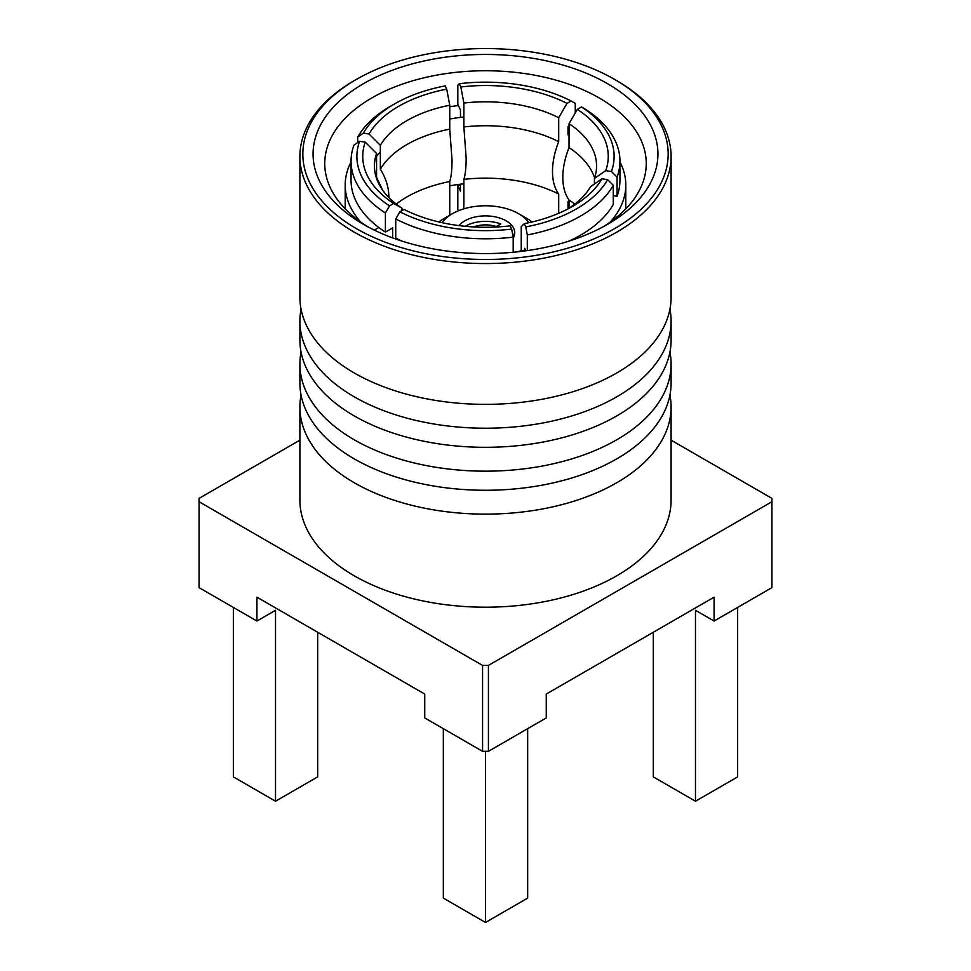 <?xml version="1.0" encoding="UTF-8"?>
<svg xmlns="http://www.w3.org/2000/svg" width="971" height="971" viewBox="0 0 971 971"><rect width="100%" height="100%" fill="white"/><g stroke="black" fill="none" stroke-linecap="round" stroke-linejoin="round"><path stroke-width="1.46" d="M199.067 500.053L199.067 585.962A286.433 165.373 0 0 0 199.079 587.649L199.079 501.74A286.433 165.373 180 0 1 199.067 500.053A286.433 165.373 180 0 1 199.079 498.366L299.905 440.154M527.666 728.675L527.666 898.114L485.5 922.45L443.334 898.114L443.334 728.675M485.5 751.336L485.5 922.45M482.575 665.414L482.575 751.323A286.433 165.373 0 0 0 488.425 751.323L488.425 665.414A286.433 165.373 180 0 1 482.575 665.414L199.079 501.74M488.425 751.323L546.26 717.933L546.26 694.071L714.073 597.177L714.073 621.039L771.921 587.649A286.433 165.373 0 0 0 771.933 585.962L771.933 500.053A286.433 165.373 180 0 1 771.921 501.74L771.921 587.649M199.079 587.649L256.927 621.039L256.927 597.177L424.74 694.071L424.74 717.933L482.575 751.323M256.927 621.039L275.521 610.31L275.521 801.221L233.356 776.873L233.356 607.445M737.644 607.445L737.644 776.873L695.479 801.221L695.479 610.31L714.073 621.039M695.479 801.221L653.313 776.873L653.313 632.255M771.933 500.053A286.433 165.373 180 0 0 771.921 498.366L671.095 440.154M275.521 801.221L317.687 776.873L317.687 632.255M488.425 665.414L771.921 501.74M463.871 208.826L463.871 179.38C465.376 174.525 466.129 167.413 466.153 158.067L463.871 126.958A111.07 64.122 180 0 1 558.701 141.632C554.599 152.095 552.523 162.023 552.487 171.43C552.523 180.776 554.599 188.313 558.701 194.042L558.701 213.292M388.837 196.737C388.788 187.415 385.96 178.239 380.341 169.221A111.07 64.122 180 0 1 449.755 129.143L452.037 160.251C452.025 169.537 451.26 176.649 449.755 181.553L449.755 215.222M376.384 177.899A111.07 64.122 180 0 1 376.566 177.365L382.61 190.098M525.299 249.717A111.07 64.122 180 0 1 524.656 249.863M569.03 208.207L569.03 200.014C564.916 194.261 562.852 186.723 562.816 177.39C562.852 167.995 564.928 158.067 569.03 147.592A111.07 64.122 180 0 1 594.616 177.899M396.241 204.104A111.07 64.122 180 0 1 449.755 181.553M463.871 179.38A111.07 64.122 180 0 1 558.701 194.042M569.03 147.592L569.03 123.693L577.32 109.359L581.459 106.968L585.598 109.347A134.447 77.619 180 0 1 619.947 161.174L619.947 180.266A134.447 77.619 180 0 1 617.071 196.251L617.071 177.159L611.414 171.515L605.758 170.641L594.434 178.433L594.434 183.98M619.947 161.174A134.447 77.619 180 0 1 617.071 177.159M581.459 106.968A128.597 74.245 180 0 1 611.414 171.515M577.32 109.359A122.759 70.871 180 0 1 605.758 170.641M569.03 123.693A111.07 64.122 180 0 1 596.57 165.944A111.07 64.122 180 0 1 594.434 178.433M569.03 200.014A111.07 64.122 180 0 1 574.759 204.104M613.284 195.669L617.071 196.251M601.971 178.785L607.628 179.659A128.597 74.245 180 0 1 525.784 226.911L524.279 223.646A122.759 70.871 180 0 0 572.307 206.52A122.759 70.871 180 0 0 601.971 178.785L590.659 186.578A111.07 64.122 180 0 1 567.962 208.899M524.279 223.646L521.245 226.656L521.245 250.567M527.302 250.603L527.302 234.946L525.784 226.911M607.628 179.659L613.284 185.315L613.284 204.408A134.447 77.619 180 0 1 568.848 241.172M613.284 185.315A134.447 77.619 180 0 1 527.302 234.946M524.656 248.333L525.809 250.821M399.882 211.799L404.021 209.408A122.759 70.871 180 0 0 510.163 225.83L511.668 229.095A128.597 74.245 180 0 1 399.882 211.799L395.743 218.961L395.743 238.053A134.447 77.619 180 0 0 402.152 241.172M511.668 229.095L513.186 237.13L513.186 252.278M513.186 237.13A134.447 77.619 180 0 1 395.743 218.961M401.97 210.598L401.97 208.207L393.68 203.449L389.541 205.84A128.597 74.245 180 0 1 359.586 141.293L365.242 142.167L376.566 153.467L376.566 177.365M393.68 203.449A122.759 70.871 180 0 1 365.242 142.167M401.97 208.207A111.07 64.122 180 0 1 374.43 165.944A111.07 64.122 180 0 1 376.566 153.467M389.541 205.84L385.402 213.001L385.402 232.093L392.648 227.906L392.648 237.907M385.402 232.093A134.447 77.619 180 0 1 351.053 180.266L351.053 161.174A134.447 77.619 180 0 1 353.93 145.189L359.586 141.293M385.402 213.001A134.447 77.619 180 0 1 351.053 161.174M380.341 169.221L380.341 145.31L369.029 134.022L363.372 133.136A128.597 74.245 180 0 1 394.566 103.897A128.597 74.245 180 0 1 445.216 85.897L446.721 89.162L449.755 105.232L449.755 129.143M369.029 134.022A122.759 70.871 180 0 1 446.721 89.162M380.341 145.31A111.07 64.122 180 0 1 449.755 105.232M363.372 133.136L357.716 137.045L357.716 142.579M357.716 137.045A134.447 77.619 180 0 1 390.427 106.288L394.566 103.897M463.871 126.958L463.871 103.047L460.837 86.977L459.332 83.712L457.814 85.217L457.814 104.31L460.46 110.026L460.46 117.382M575.257 112.915L575.257 103.387L571.118 101.008L566.979 103.387L558.701 117.722L558.701 141.632M460.46 184.199L460.46 191.166L457.814 185.449A134.447 77.619 180 0 1 460.46 185.145M569.03 207.211L568.011 207.794L568.011 201.689M568.011 134.872L568.011 126.655L569.03 126.072M463.871 103.047A111.07 64.122 180 0 1 558.701 117.722M460.837 86.977A122.759 70.871 180 0 1 566.979 103.387M459.332 83.712A128.597 74.245 180 0 1 571.118 101.008M457.814 185.449L457.814 209.311L458.47 210.731M458.397 105.572A140.297 80.994 0 0 0 449.755 106.713M351.053 161.902A140.297 80.994 0 0 0 345.203 185.036A140.297 80.994 0 0 0 360.751 222.092M525.542 250.251A119.834 69.184 180 0 1 514.739 252.132M376.566 156.222A119.834 69.184 180 0 1 380.341 151.864M449.755 119.008A119.834 69.184 180 0 1 463.871 116.993M610.249 222.092A140.297 80.994 0 0 0 625.797 185.036A140.297 80.994 0 0 0 619.947 161.902M374.333 230.127L378.848 227.53M449.755 185.825A119.834 69.184 180 0 1 463.871 183.81M459.028 225.612A29.227 16.871 180 0 1 506.17 220.842A29.227 16.871 180 0 1 514.727 232.773A29.227 16.871 180 0 1 513.186 238.174M442.108 222.699A46.766 26.994 180 0 1 452.437 213.681A46.766 26.994 180 0 1 518.563 213.681L518.563 213.681A46.766 26.994 180 0 1 528.892 222.699M521.245 250.178A46.766 26.994 180 0 1 519.327 251.416M526.84 218.451L518.563 213.681L526.84 218.451A58.454 33.754 180 0 1 532.132 221.958M438.868 221.958A58.454 33.754 180 0 1 444.16 218.451L452.437 213.681M473.532 226.935A21.92 12.659 180 0 1 496.302 226.534L496.023 227.02M465.279 226.304A28.062 16.204 180 0 1 500.769 223.949L496.302 226.534M512.397 232.919A28.062 16.204 180 0 1 513.562 237.494M669.941 352.097A185.595 107.15 180 0 1 671.095 364.028A185.595 107.15 180 0 1 556.529 463.021A185.595 107.15 180 0 1 354.269 439.79A185.595 107.15 180 0 1 299.905 364.028A185.595 107.15 180 0 1 301.059 352.097M669.941 309.13A185.595 107.15 180 0 1 671.095 321.061A185.595 107.15 180 0 1 556.529 420.067A185.595 107.15 180 0 1 354.269 396.836A185.595 107.15 180 0 1 299.905 321.061A185.595 107.15 180 0 1 301.059 309.13M669.941 395.051A185.595 107.15 180 0 1 671.095 406.983A185.595 107.15 180 0 1 556.529 505.976A185.595 107.15 180 0 1 354.269 482.745A185.595 107.15 180 0 1 299.905 406.983A185.595 107.15 180 0 1 301.059 395.051M671.095 364.028L671.095 383.12A185.595 107.15 180 0 1 556.529 482.114A185.595 107.15 180 0 1 354.269 458.882A185.595 107.15 180 0 1 299.905 383.12L299.905 364.028M671.095 321.061L671.095 340.153A185.595 107.15 180 0 1 556.529 439.159A185.595 107.15 180 0 1 354.269 415.928A185.595 107.15 180 0 1 299.905 340.153L299.905 321.061M671.095 156.404L671.095 297.199A185.595 107.15 180 0 1 556.529 396.204A185.595 107.15 180 0 1 354.269 372.973A185.595 107.15 180 0 1 299.905 297.199L299.905 156.404A185.595 107.15 180 0 1 354.257 80.629L356.333 79.44A182.669 105.463 0 0 0 356.333 228.586A182.669 105.463 0 0 0 614.667 228.586A182.669 105.463 0 0 0 614.667 79.44L616.731 80.629A185.595 107.15 180 0 1 616.743 80.629A185.595 107.15 180 0 1 671.095 156.404A185.595 107.15 180 0 1 556.529 255.397A185.595 107.15 180 0 1 354.269 232.166A185.595 107.15 180 0 1 299.905 156.404M363.567 224.41L363.567 224.41A172.45 99.564 180 0 1 363.567 83.615A172.45 99.564 180 0 1 607.433 83.615A172.45 99.564 180 0 1 607.433 224.41A172.45 99.564 180 0 1 363.567 224.41M367.839 226.801A160.749 92.815 180 0 1 324.751 163.565A160.749 92.815 180 0 1 423.987 77.814A160.749 92.815 180 0 1 599.168 97.937A160.749 92.815 180 0 1 646.249 163.565A160.749 92.815 180 0 1 603.161 226.801M671.095 406.983L671.095 500.053A185.595 107.15 180 0 1 556.529 599.046A185.595 107.15 180 0 1 354.269 575.815A185.595 107.15 180 0 1 299.905 500.053L299.905 406.983M616.743 80.629L614.667 79.44A182.669 105.463 0 0 0 356.333 79.44M345.203 185.036L345.203 208.874M625.797 185.036L625.797 208.874"/></g></svg>
